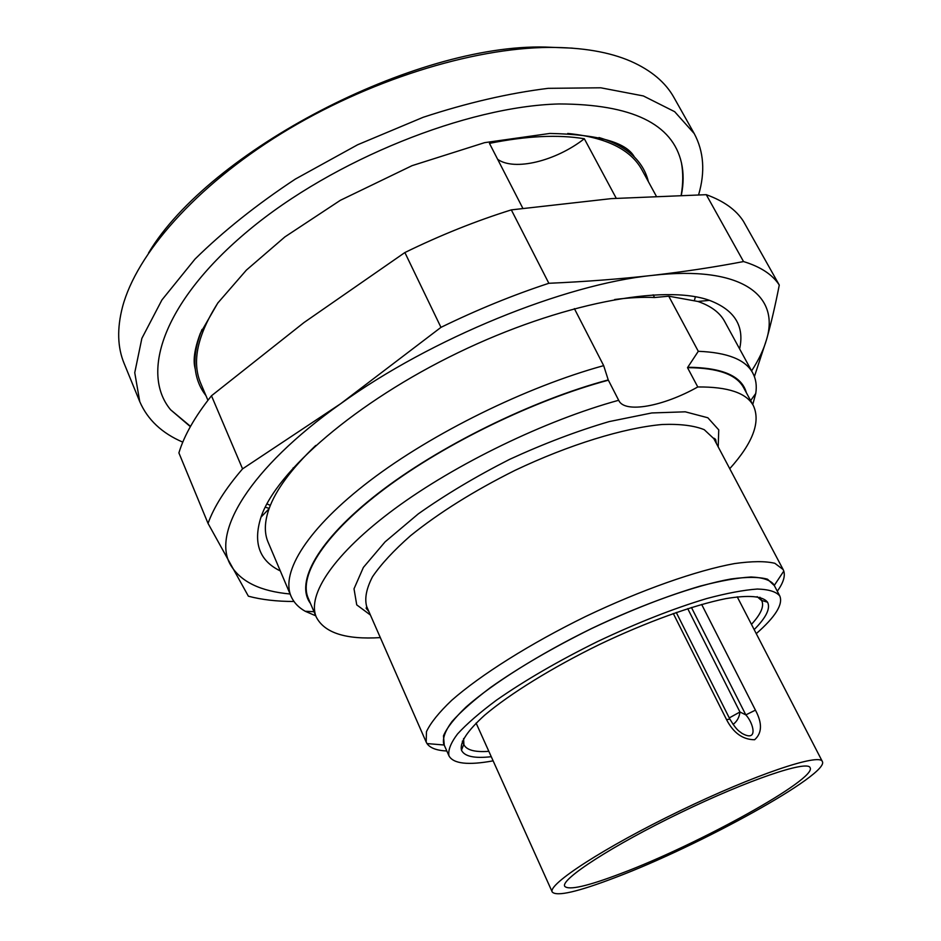 <?xml version="1.0" encoding="UTF-8"?>
<svg xmlns="http://www.w3.org/2000/svg" width="941" height="941" viewBox="0 0 941 941"><rect width="100%" height="100%" fill="white"/><g stroke="black" fill="none" stroke-linecap="round" stroke-linejoin="round"><path stroke-width="1.41" d="M293.827 468.559L293.157 467.889M729.745 468.689C752.847 442.976 760.751 422.015 753.447 405.806L743.661 387.739C736.627 374.506 717.901 367.813 687.506 367.66L698.293 351.299L668.745 296.192L697.904 301.461C710.984 305.99 719.9 312.647 724.617 321.41L752.788 373.048C755.976 379 756.964 385.822 755.752 393.479L752.765 404.548M315.753 615.814L305.225 611.274C298.462 607.463 293.745 602.463 291.051 596.253L268.079 542.11C264.15 532.959 264.468 521.855 269.044 508.775C275.725 490.049 291.287 468.947 315.729 445.458M698.293 351.299C727.511 352.463 745.684 359.709 752.788 373.048M291.051 596.253C280.583 572.199 307.495 528.277 370.013 480.639C432.448 433.095 526.066 386.974 603.675 365.637L608.239 379.917L618.813 400.548C624.789 413.57 663.311 406.418 697.775 386.963L687.506 367.66M574.375 308.624L603.675 365.637M207.926 400.278L200.798 383.493C191.541 361.967 197.351 334.949 218.218 302.426M567.741 133.457C606.192 137.304 630.988 149.537 642.103 170.156L656.183 195.951M202.021 329.444C196.116 344.135 193.881 357.415 195.293 369.307C196.516 379.317 200.057 388.057 205.914 395.549M648.373 181.66C646.149 172.415 641.491 164.204 634.41 157.029C625.977 148.537 614.167 142.044 599.005 137.551M446.822 751C436.73 750.53 430.119 748.048 426.991 743.566L426.191 742.084L426.449 731.71C430.531 722.923 438.953 712.455 451.715 700.304C480.651 674.873 530.183 643.632 585.655 616.484C641.386 589.878 696.634 570.469 734.533 563.577C751.977 561.13 765.421 561.036 774.843 563.294L783.135 569.528L783.794 571.081C785.359 576.327 783.194 583.044 777.301 591.242M491.261 756.705C474.335 758.611 464.407 756.435 461.478 750.189C459.62 742.531 467.336 730.875 484.627 715.219C509.822 693.87 552.155 667.616 599.241 644.597C646.526 622.001 693.388 605.134 725.77 598.641C748.789 594.818 762.716 596.006 767.562 602.228C770.644 608.404 766.174 617.531 754.164 629.6M756.258 633.646C775.384 616.884 783.241 604.334 779.795 595.994C776.196 591.666 768.715 589.36 757.34 589.042C743.79 590.007 726.911 593.171 706.703 598.558C673.58 608.486 637.245 622.789 597.723 641.468C558.542 660.841 524.772 680.425 496.401 700.222C479.639 712.713 466.665 723.97 457.502 734.004C450.68 743.096 447.845 750.4 448.998 755.905C453.397 763.786 468.112 765.433 493.119 760.846M694.423 300.367L695.399 296.744M266.903 503.894L270.349 505.376M616.226 198.245L584.326 138.75C558.048 134.387 526.431 135.927 489.461 143.373L522.796 208.243M618.672 400.278C545.486 420.321 455.432 463.972 394.608 508.869C333.702 553.861 306.648 595.135 316.317 617.131C324.48 632.917 345.817 639.739 380.329 637.61M753.447 405.806C746.636 392.997 728.075 386.716 697.775 386.963M751.459 624.365C760.881 614.132 764.315 606.251 761.775 600.746L757.152 596.653M463.572 738.567L463.925 744.731C466.654 750.142 474.958 752.341 488.838 751.33M608.368 380.188C535.264 399.702 445.634 443.152 385.281 488.32C324.845 533.571 298.262 575.516 308.236 598.229L316.317 617.131M608.239 379.917C532.053 400.278 438.283 446.587 377.906 493.543C317.399 540.605 294.909 582.644 310.459 603.44M746.354 392.715C741.896 376.129 722.512 367.649 688.2 367.261M779.795 595.994L773.714 584.408C770.032 579.938 762.481 577.468 751.059 576.998C737.45 577.798 720.547 580.82 700.327 586.067C667.204 595.806 630.929 609.991 591.501 628.6C552.438 647.937 518.797 667.557 490.579 687.471C473.911 700.045 461.031 711.42 451.962 721.582C445.234 730.828 442.482 738.273 443.705 743.943L448.998 755.905M774.349 585.631L767.503 579.197C759.211 576.88 747.025 576.809 730.957 578.986C695.905 585.255 643.973 603.51 591.489 628.564C539.252 654.136 492.684 683.495 466.007 707.067C454.315 718.312 446.81 727.899 443.482 735.838L444.258 745.213M497.66 159.311C514.327 171.297 555.778 161.111 584.326 138.75M653.125 294.815L654.56 297.521C642.691 296.98 629.388 297.638 614.649 299.52M668.745 296.192L654.56 297.521M615.296 877.53C577.762 891.88 556.743 896.714 552.261 892.044C547.227 884.622 604.628 847.218 679.684 810.989C754.682 774.678 819.658 752.929 822.34 761.481C830.115 773.89 699.669 845.747 615.296 877.53M701.657 604.428L755.435 710.137C762.398 723.182 762.128 733.051 754.611 739.744C742.767 739.626 733.415 732.933 726.558 719.653L673.274 613.485M621.53 873.295C587.643 886.21 568.705 890.551 564.729 886.304C560.177 879.517 612.532 845.477 680.496 812.683C748.413 779.795 807.601 759.905 810.107 767.691C817.423 778.795 698.363 844.43 621.53 873.295M733.074 724.429C737.062 721.406 739.344 717.265 739.955 711.996L745.825 714.889L691.435 607.463M726.558 719.653L729.863 719.1C737.426 731.733 739.626 731.145 741.802 733.251C758.717 742.978 753.482 722.888 745.825 714.889L755.435 710.137M190.353 426.649L170.615 409.782C139.786 372.754 163.934 300.673 248.777 230.251C333.232 159.841 466.936 106.239 559.083 103.957C631.811 104.169 672.603 123.789 681.449 162.84C683.719 172.944 683.684 183.707 681.355 195.105M148.525 253C208.984 151.36 414.593 43.674 545.368 47.062L572.304 48.132M694.246 133.598L674.038 97.664C665.593 82.408 651.113 70.257 630.635 61.212C609.25 51.955 582.173 47.356 549.403 47.415C472.147 47.803 366.943 80.703 280.994 133.763C195.022 186.918 136.539 254.188 122.542 306.837C116.907 328.503 117.449 347.394 124.153 363.497L139.762 401.642L134.751 372.683L141.868 338.372L161.934 299.932L195.01 259.081C223.229 231.274 256.693 204.597 295.38 179.061L357.615 144.773L423.144 117.296C467.183 102.828 508.869 93.183 548.203 88.336L600.77 87.795L643.35 95.947L674.662 111.685L694.246 133.598C703.844 151.595 705.303 171.98 698.622 194.763M182.789 442.141C161.934 433.213 147.596 419.71 139.762 401.642M280.312 570.94C259.293 560.742 252.858 542.816 260.986 517.15C276.278 471.429 355.863 402.042 458.126 352.675C560.33 303.202 664.134 283.935 709.467 300.355C734.627 309.918 744.684 326.104 739.614 348.899M265.221 507.175L269.185 508.387M751.612 370.883C758.728 359.933 763.727 349.464 766.586 339.466C780.018 295.58 742.026 265.103 652.395 275.384C564.647 284.206 430.896 338.489 340.689 403.701C248.718 468.83 211.16 533.559 230.851 565.4C240.872 581.809 260.622 591.336 290.087 593.994M293.968 601.475C276.795 601.487 261.598 599.723 248.377 596.194L208.043 523.419L178.896 452.892C184.142 435.518 194.999 416.475 211.478 395.773L242.566 468.865L340.689 403.701L440.964 327.362L404.877 252.541L303.967 322.575L211.478 395.773M208.043 523.419C213.866 507.023 225.381 488.838 242.566 468.865M440.964 327.362C477.099 309.73 513.057 295.039 548.85 283.288L511.328 209.878C475.887 220.959 440.4 235.179 404.877 252.541M548.85 283.288C585.467 281.665 619.978 279.03 652.395 275.384C684.742 271.643 715.113 267.032 743.531 261.563C760.622 266.785 772.537 274.619 779.277 285.052L743.449 221.323C736.144 209.855 723.747 200.974 706.268 194.681L611.321 198.622L511.328 209.878M743.531 261.563L706.268 194.681M779.277 285.052C775.337 305.272 771.102 323.41 766.586 339.466L754.4 376.565M716.383 443.47L715.595 439.4C713.996 438.083 713.419 437.847 713.854 438.682L704.244 429.684C694.058 425.555 680.037 423.826 662.205 424.497C623.73 427.92 569.105 444.67 515.009 470.371C474.017 490.837 439.212 512.61 410.594 535.664C393.82 550.414 381.129 564.118 372.518 576.751C366.402 588.501 364.461 598.417 366.672 606.522L426.191 742.084M370.401 615.014L356.733 604.875L354.016 588.807L363.379 567.423L385.081 541.875L418.298 513.868C445.564 494.601 476.017 476.428 509.681 459.326C543.98 443.576 577.151 430.99 609.18 421.592L651.76 412.958L685.271 411.817L707.844 417.769L718.748 429.872L718.195 446.893M687.718 608.639L739.955 711.996L729.263 717.924M713.854 438.682L783.135 569.528M767.562 602.228L761.575 600.393L759.952 597.253M463.76 744.366L462.313 741.143M774.278 585.42L783.794 571.081M444.14 745.013L426.991 743.566M750.636 400.607L755.752 393.479M313.988 611.697L305.225 611.274M463.76 744.355L461.478 750.189M366.672 606.522L366.155 608.321L368.848 611.474M822.34 761.481L737.226 596.829M552.261 892.044L476.099 723.064M729.863 719.1L676.25 612.45M681.449 162.84C683.26 172.897 683.166 183.66 681.19 195.105M190.505 426.367L170.615 409.782M195.293 369.307C194.552 366.084 191.47 356.886 200.257 333.479L217.724 303.12L246.377 270.114L284.888 236.909L340.324 200.327L412.087 165.651L484.603 142.656L549.862 133.446C598.135 134.422 626.318 142.279 634.41 157.029M269.044 508.775L260.986 517.15M697.904 301.461L709.467 300.355"/></g></svg>
